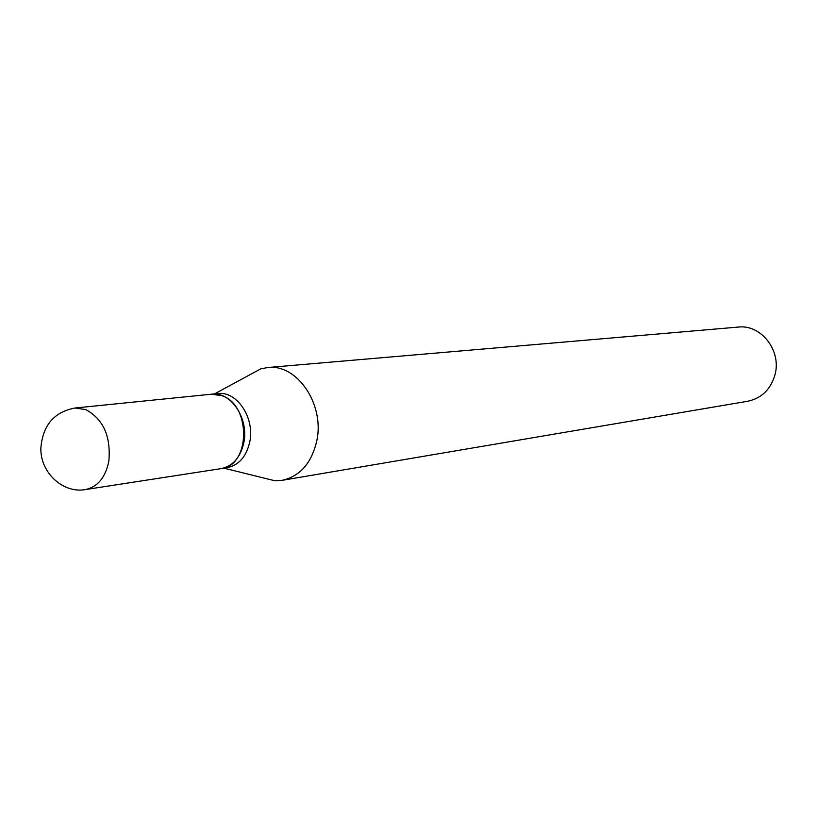 <?xml version="1.0" encoding="UTF-8"?>
<svg xmlns="http://www.w3.org/2000/svg" width="817" height="817" viewBox="0 0 817 817"><rect width="100%" height="100%" fill="white"/><g stroke="black" fill="none" stroke-linecap="round" stroke-linejoin="round"><path stroke-width="1.23" d="M211.337 394.213L221.693 395.622C251.483 404.772 250.615 466.19 220.845 468.672L85.468 489.567C97.672 486.932 105.475 477.475 108.845 461.176C111.02 436.38 103.35 419.192 85.826 409.613L75.052 408.01L211.337 394.213M211.501 394.202L211.664 394.182C230.721 391.302 248.991 418.406 243.844 442.528C240.504 457.428 232.937 466.129 221.172 468.621L221.009 468.652M211.664 394.182L217.69 393.569C236.705 390.7 254.935 417.681 249.798 441.711C246.448 456.54 238.911 465.21 227.157 467.702L221.172 468.621M247.622 375.973L260.715 368.875L267.7 367.538L738.333 327.076C761.046 324.206 781.706 350.667 775.016 374.656C770.727 389.382 761.658 398.247 747.8 401.239L282.11 480.335L275.002 480.794L260.552 477.22M267.7 367.538C297 363.545 324.87 404.435 316.782 440.874C311.563 463.178 300.013 476.331 282.11 480.335M75.052 408.01C54.065 411.952 42.668 425.391 40.85 448.308C40.299 472.839 63.266 493.713 85.468 489.567M224.042 468.182L275.002 480.794M214.565 393.886L260.715 368.875"/></g></svg>
